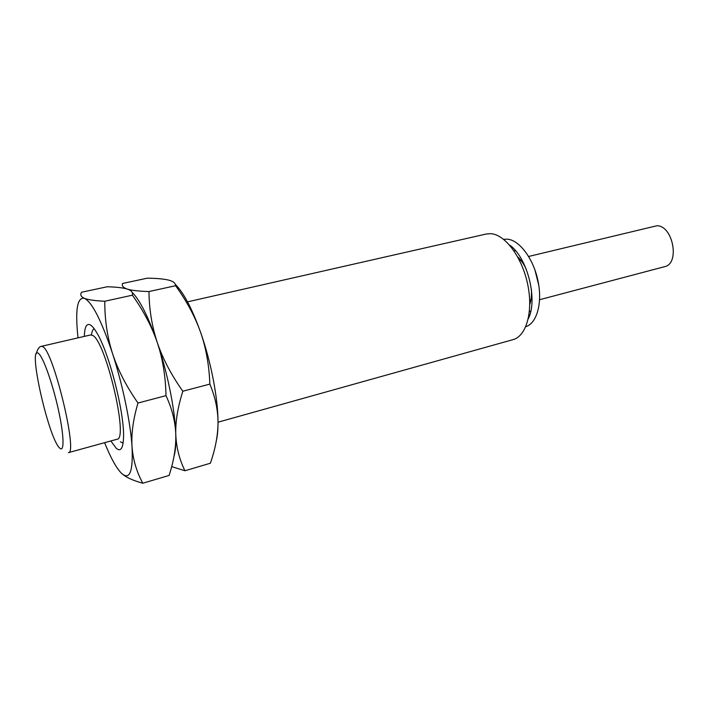 <?xml version="1.0" encoding="UTF-8"?>
<svg xmlns="http://www.w3.org/2000/svg" width="709" height="709" viewBox="0 0 709 709"><rect width="100%" height="100%" fill="white"/><g stroke="black" fill="none" stroke-linecap="round" stroke-linejoin="round"><path stroke-width="1.06" d="M218.017 422.201L513.041 339.638C526.37 336.217 533.452 311.437 527.656 284.176C522.01 256.897 504.905 234.271 490.61 233.669L486.277 234.005L187.53 301.866M216.369 440.573C217.468 435.84 218.009 429.858 218.017 422.635C218.133 398.866 211.096 362.007 200.576 332.273C192.086 308.654 183.675 292.684 175.327 284.38M171.684 466.611L184.925 470.758L210.369 463.234C215.394 448.85 217.938 435.317 218.017 422.635C218 409.997 215.279 397.155 209.846 384.11C209.137 365.259 206.044 347.986 200.576 332.273C194.993 316.568 186.671 301.05 175.593 285.709C175.575 283.166 173.244 281.296 168.618 280.108C163.832 278.947 156.733 278.3 147.321 278.176L122.551 283.476C121.629 285.833 123.198 287.703 127.239 289.068C122.941 287.765 116.241 286.994 107.156 286.773L81.579 292.241C79.975 294.784 80.932 296.814 84.451 298.338C88.129 299.818 94.909 300.784 104.781 301.245L132.37 295.192C133.097 292.445 131.387 290.398 127.239 289.068C131.44 290.398 138.68 291.222 148.961 291.559L175.593 285.709M209.846 384.11L182.833 391.217C171.303 374.937 162.804 358.763 157.327 342.686C148.473 317.083 140.063 300.288 132.104 292.303M184.925 470.758C179.35 459.343 176.302 447.246 175.779 434.457C175.389 421.669 177.737 407.25 182.833 391.217M173.962 456.561C175.46 451.5 176.071 444.135 175.779 434.457C175.114 410.502 167.652 373.049 157.327 342.686C151.983 326.565 149.191 309.523 148.961 291.559M121.088 472.894L121.602 473.399C125.679 477.192 132.734 480.472 142.775 483.228L169.097 475.447C173.873 460.921 176.107 447.255 175.779 434.457C175.353 421.722 172.092 408.783 165.995 395.649C165.596 376.382 162.707 358.727 157.327 342.686C151.841 326.654 143.528 310.826 132.37 295.192M165.995 395.649L137.989 403.022C126.37 386.414 117.88 369.903 112.518 353.481C107.281 337.014 104.71 319.608 104.781 301.245M142.775 483.228C136.58 471.777 133 459.6 132.034 446.705C131.2 433.811 133.186 419.241 137.989 403.022M104.595 442.682C110.79 458.049 116.453 468.286 121.602 473.399C129.72 480.498 133.195 471.6 132.034 446.705C130.536 422.555 122.63 384.491 112.518 353.481C101.502 320.681 92.143 302.291 84.451 298.338C77.538 296.947 75.26 308.849 77.627 334.019L78.034 337.856M110.826 440.963L116.285 448.327C120.645 451.97 123.056 448.505 123.508 437.923C124.802 414.269 109.337 353.215 96.938 333.026C94.306 328.506 92.019 325.75 90.061 324.766C86.507 323.295 84.601 327.168 84.336 336.394M94.129 328.684C92.817 329.446 91.913 331.528 91.434 334.958M92.285 335.277L90.566 334.958L41.441 346.32L42.85 346.736C53.494 351.283 78.194 454.088 68.383 452.652L116.985 439.27C129.1 439.961 105.269 339.159 92.285 335.277M120.441 441.84L123.109 443.081M509.523 245.022C527.292 256.871 538.22 299.996 528.232 318.882M525.768 326.681C536.917 323.375 542.704 302.778 537.918 280.516C533.257 258.244 519.121 239.766 507.059 239.146L503.647 239.341M517.747 256.968C521.053 260.043 523.924 264.2 526.353 269.447M531.404 289.387C531.768 295.157 531.227 300.182 529.774 304.462M515.514 250.676L513.972 250.8M534.861 269.695L538.76 285.124M530.811 311.065L529.393 311.676M519.289 259.911L521.186 260.752M531.006 299.499L529.738 301.139M539.611 299.712L664.563 266.681C680.232 263.845 672.974 225.258 656.8 225.772L528.657 256.463M38.428 353.374C27.403 344.149 48.309 437.276 59.423 447.796C64.484 453.547 64.244 436.106 58.368 409.625C52.563 383.197 42.965 356.45 38.428 353.374M36.256 353.826C38.277 345.788 41.601 346.409 41.441 346.32M518.758 258.865L519.467 258.696M530.465 302.123L529.765 302.309"/></g></svg>
